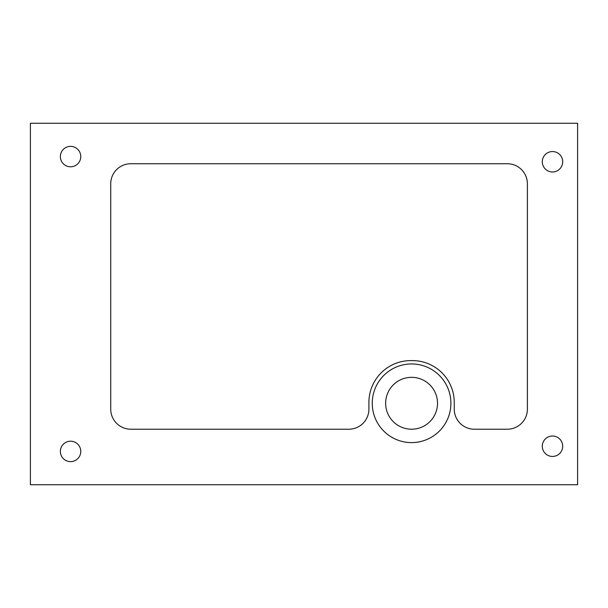 <?xml version="1.0" encoding="UTF-8"?>
<svg xmlns="http://www.w3.org/2000/svg" width="608" height="608" viewBox="0 0 608 608"><rect width="100%" height="100%" fill="white"/><g stroke="black" fill="none" stroke-linecap="round" stroke-linejoin="round"><path stroke-width="0.91" d="M130.804 163.734L507.315 163.734A20.079 20.079 0 0 1 527.394 183.814L527.394 409.131A20.079 20.079 0 0 1 507.315 429.21L474.331 429.21A20.079 20.079 0 0 1 454.252 409.131L454.252 402.435A41.838 41.838 0 0 0 412.414 360.605L410.742 360.605A41.838 41.838 0 0 0 368.904 402.435L368.904 409.131A20.079 20.079 0 0 1 348.825 429.21L130.804 429.21A20.079 20.079 0 0 1 110.724 409.131L110.724 183.814A20.079 20.079 0 0 1 130.804 163.734M30.4 123.272L577.6 123.272L577.6 484.728L30.4 484.728L30.4 123.272M80.773 156.575A10.207 10.207 0 0 0 65.459 147.736A10.207 10.207 0 0 0 65.459 165.414A10.207 10.207 0 0 0 80.773 156.575M562.704 446.242A10.207 10.207 0 0 0 547.398 437.395A10.207 10.207 0 0 0 547.398 455.08A10.207 10.207 0 0 0 562.704 446.242M562.704 161.758A10.207 10.207 0 0 0 547.398 152.92A10.207 10.207 0 0 0 547.398 170.605A10.207 10.207 0 0 0 562.704 161.758M80.773 451.425A10.207 10.207 0 0 0 65.459 442.586A10.207 10.207 0 0 0 65.459 460.264A10.207 10.207 0 0 0 80.773 451.425M437.517 403.271A25.939 25.939 0 0 0 398.612 380.813A25.939 25.939 0 0 0 398.612 425.737A25.939 25.939 0 0 0 437.517 403.271A25.939 25.939 0 0 0 398.612 380.813A25.939 25.939 0 0 0 398.612 425.737A25.939 25.939 0 0 0 437.517 403.271M450.9 403.271A39.322 39.322 0 0 0 391.917 369.216A39.322 39.322 0 0 0 391.917 437.327A39.322 39.322 0 0 0 450.9 403.271"/></g></svg>
